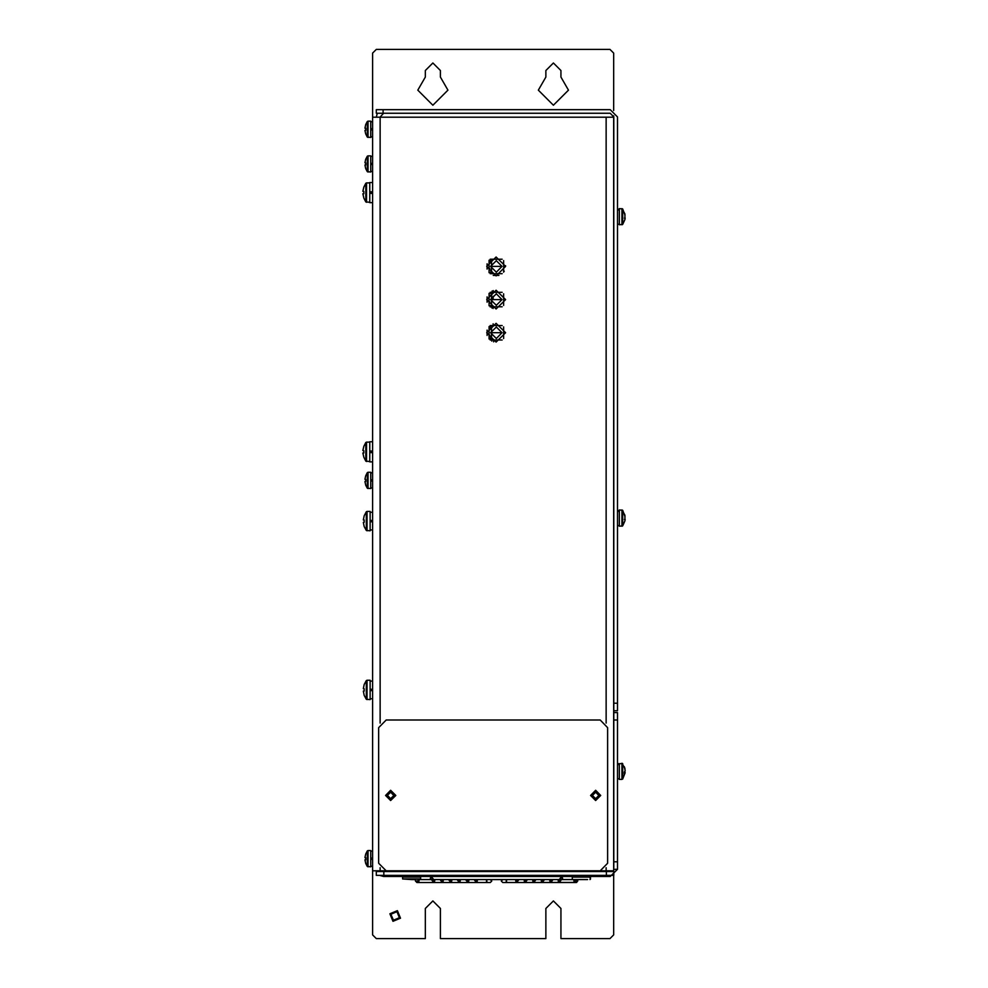 <?xml version="1.0" encoding="UTF-8"?>
<svg xmlns="http://www.w3.org/2000/svg" width="988" height="988" viewBox="0 0 988 988"><rect width="100%" height="100%" fill="white"/><g stroke="black" fill="none" stroke-linecap="round" stroke-linejoin="round"><path stroke-width="1.48" d="M613.709 120.993L613.857 845.16M591.108 870.774L613.709 870.774L613.709 867.007M613.709 110.57L613.709 53.167L609.942 49.4L376.342 49.4L372.575 53.167L372.575 117.226L613.709 117.226L613.709 115.88M395.175 870.774L372.575 870.774L372.575 934.833L376.342 938.6L425.322 938.6L425.322 908.454L432.855 900.92L440.389 908.454L440.389 938.6L545.882 938.6L545.882 908.454L553.428 900.92L560.962 908.454L560.962 938.6L609.942 938.6L613.709 934.833L613.709 875.627M613.857 867.76L613.857 712.533L617.475 712.533L617.475 720.067L613.857 720.067M372.575 461.865L369.734 461.865L369.734 441.735L372.575 441.735M372.575 202.639L369.734 202.639L369.734 182.508L372.575 182.508M372.044 521.541L372.044 520.713M371.253 521.541L371.253 520.713M367.005 530.84L367.005 511.426L370.154 511.426L370.154 530.84L366.276 530.457L366.276 511.796L364.202 515.674L363.325 519.898L364.226 519.984L364.226 522.269L364.226 519.984M364.202 526.592L366.276 530.457M364.226 526.555L363.325 522.356L364.226 522.269M372.044 690.34L372.044 689.513M371.253 690.34L371.253 689.513M367.005 699.628L367.005 680.226L370.154 680.226L370.154 699.628L366.276 699.257L366.276 680.596L364.202 684.462M366.276 699.257L364.202 695.379L363.325 691.155L364.226 691.069L364.226 688.784L363.325 688.698L364.226 684.499M368.079 488.578L368.079 472.301L370.698 472.301L370.698 488.578L367.351 488.196L367.351 472.672L365.684 475.808M365.684 485.059L367.351 488.196M365.721 485.034L364.943 481.539L365.721 481.465L365.721 479.402L364.943 479.328L365.721 475.833M368.079 172.085L368.079 155.808L370.698 155.808L370.698 172.085L367.351 171.702L367.351 156.178L365.684 159.315M365.684 168.565L367.351 171.702M365.721 168.54L364.943 165.045L365.721 164.971L365.721 162.909L364.943 162.835L365.721 159.34M372.402 193.055L372.402 192.104M371.611 193.055L371.611 192.104M370.833 193.055L370.833 192.104M369.734 202.281L365.856 201.91L365.856 183.237L363.769 187.115M363.769 198.032L365.856 201.91M363.806 198.008L362.905 193.809L363.806 193.722L363.806 191.425L362.905 191.351L363.806 187.14M372.402 452.269L372.402 451.331M371.611 452.269L371.611 451.331M370.833 452.269L370.833 451.331M369.734 461.507L365.856 461.137L365.856 442.463L363.769 446.341M363.769 457.259L365.856 461.137M363.806 457.234L362.905 453.023L363.806 452.949L363.806 450.651L362.905 450.577L363.806 446.366M575.658 876.504L418.159 876.504M613.857 861.734L617.475 861.734L617.475 869.267L613.857 869.267M383.566 871.527L383.566 870.774M376.342 109.68L383.109 109.68L383.109 113.299L376.342 113.299L376.342 109.68M617.475 703.184L617.475 710.718L613.857 710.718L613.857 703.184L617.475 703.184L617.475 116.917L610.238 109.68L383.109 109.68M432.546 878.011L432.546 881.024L431.472 879.518L418.986 879.518L430.422 879.518L430.422 878.011L432.546 878.011L433.609 879.518L559.344 879.518L560.418 878.011L562.543 878.011L562.543 879.518L573.942 879.518L561.493 879.518L560.418 881.024L560.418 878.011M572.867 879.518L587.564 879.518M411.588 879.518L402.561 878.912L420.641 878.912L411.588 879.518M418.554 879.518L420.048 879.518M576.683 882.358L502.806 882.531L575.979 882.531L574.917 879.518M417.146 882.531L490.32 882.531L416.936 882.531L417.998 881.024L415.429 881.024L415.429 879.518L411.613 879.518M577.054 879.518L581.315 879.518M443.365 879.518L447.49 879.518L443.217 879.518L443.217 881.024L441.08 881.024L441.08 879.518M438.956 879.518L434.683 879.518L434.683 881.024L432.546 881.024M560.418 881.024L558.282 881.024L558.282 879.518L554.169 879.518M551.897 879.518L551.897 881.024L549.773 881.024L549.773 879.518L545.635 879.518M543.375 879.518L543.375 881.024L541.251 881.024L541.251 879.518L537.101 879.518M456.036 879.518L451.874 879.518M526.345 879.518L526.345 881.024L524.22 881.024L524.22 879.518L520.009 879.518M517.823 879.518L517.823 881.024L515.687 881.024L515.687 879.518L496.507 879.518M371.797 859.078L371.797 858.374M368.079 866.859L368.079 850.582L370.698 850.582L370.698 866.859L367.351 866.488L367.351 850.964L365.684 854.101M365.684 863.351L367.351 866.488M365.721 863.327L364.943 859.832L365.721 859.758L365.721 857.695L364.943 857.621L365.721 854.126M371.797 129.626L371.797 128.922M368.079 137.418L368.079 121.141L370.698 121.141L370.698 137.418L367.351 137.036L367.351 121.512L365.684 124.649M365.684 133.899L367.351 137.036M365.721 133.874L364.943 130.379L365.721 130.305L365.721 128.242L364.943 128.168L365.721 124.673M624.996 215.261L622.699 208.925L622.699 224.449L624.885 219.534L625.095 218.138L624.354 218.039M622.699 208.925L619.34 208.554L619.34 224.832L622.699 224.449L624.885 219.534L624.885 213.853L621.958 208.554L621.958 224.832L622.699 224.449M624.996 516.687L622.699 510.351L622.699 525.875L624.885 520.96L625.095 519.565L624.354 519.466M622.699 510.351L619.34 509.981L619.34 526.258L622.699 525.875L624.885 520.96L624.885 515.267L621.958 509.981L621.958 526.258L622.699 525.875M617.475 763.773L622.699 763.551L622.699 779.075L625.095 772.752L622.699 779.075M619.34 763.786L619.34 779.446L621.958 779.446L621.958 763.168L624.885 768.466L624.33 766.663L625.095 770.714L624.33 772.11L624.33 774.024L625.095 772.752L624.354 772.665M376.342 871.527L383.875 871.527L383.875 875.306L376.342 875.306L376.342 871.527M606.323 875.306L606.323 871.527L613.857 871.527L613.857 875.306L383.875 875.306M366.585 202.281L366.585 182.866L365.856 183.237M366.585 461.507L366.585 442.093L365.856 442.463M589.75 876.504L590.342 878.912L590.565 877.109L572.262 877.109L572.867 876.504M420.641 878.912L420.641 877.109L402.561 877.109L403.166 876.504M577.054 881.024L573.942 881.024L573.942 879.518M577.486 879.518L577.696 881.024L576.189 882.531M572.484 877.109L573.089 876.504M420.641 877.109L420.048 876.504M590.565 877.109L589.96 876.504M502.806 879.518L501.299 881.024L502.806 882.531M490.32 879.518L491.826 881.024L490.32 882.531M417.788 90.093L432.855 105.16L447.922 90.093L440.389 77.039L440.389 70.494L432.855 62.96L425.322 70.494L425.322 77.039L417.788 90.093M538.349 90.093L553.428 105.16L568.495 90.093L560.962 77.039L560.962 70.494L553.428 62.96L545.882 70.494L545.882 77.039L538.349 90.093M486.738 266.427L496.149 275.85L505.572 266.427L496.149 257.004L486.738 266.427M486.738 299.586L496.149 308.997L505.572 299.586L496.149 290.163L486.738 299.586M486.738 332.734L496.149 342.157L505.572 332.734L496.149 323.323L486.738 332.734M393.422 920.248L390.915 914.233L396.941 911.739L399.436 917.753L393.422 920.248M393.866 795.587L390.816 792.215L387.444 795.266L390.495 798.625L393.866 795.587M394.805 795.624L390.853 791.265L386.506 795.216L390.458 799.576L394.805 795.624M595.628 792.215L592.417 795.426L595.628 798.637L598.839 795.426L595.628 792.215M595.628 791.265L591.466 795.426L595.628 799.588L599.778 795.426L595.628 791.265M385.542 795.426L390.655 800.527L395.768 795.426L390.655 790.314L385.542 795.426M590.515 795.426L595.628 800.527L600.729 795.426L595.628 790.314L590.515 795.426M367.005 511.426L366.276 511.796M590.565 878.912L589.96 879.518M613.709 870.774L613.709 117.226M372.575 870.774L372.575 117.226M397.349 910.726L389.914 913.814L393.002 921.261L400.436 918.173L392.989 921.285L389.889 913.801L397.361 910.701L400.473 918.185L397.349 910.726M372.575 690.34L370.154 690.34M372.575 689.513L370.154 689.513M370.154 689.229L372.575 689.229M370.154 690.624L372.575 690.624M372.575 521.541L370.154 521.541M372.575 520.713L370.154 520.713M370.154 520.441L372.575 520.441M370.154 521.825L372.575 521.825M372.575 480.786L370.698 480.786M372.575 480.082L370.698 480.082M370.698 479.847L372.575 479.847M370.698 481.033L372.575 481.033M372.575 164.292L370.698 164.292M372.575 163.588L370.698 163.588M370.698 163.353L372.575 163.353M370.698 164.527L372.575 164.527M372.575 452.269L369.734 452.269M372.575 451.331L369.734 451.331M369.734 451.01L372.575 451.01M369.734 452.59L372.575 452.59M372.575 193.055L369.734 193.055M372.575 192.104L369.734 192.104M369.734 191.783L372.575 191.783M369.734 193.364L372.575 193.364M364.226 688.784L364.226 691.069M365.721 479.402L365.721 481.465M365.721 162.909L365.721 164.971M363.806 191.425L363.806 193.722M363.806 450.651L363.806 452.949M610.238 875.306L610.238 876.504L383.566 876.504L383.566 875.306M617.475 861.734L617.475 720.067M613.066 871.527L613.536 870.774M610.238 876.504L617.475 869.267M376.502 870.774L376.7 871.527M379.577 875.306L383.566 876.504M613.857 703.184L613.857 116.917L610.238 113.299L383.109 113.299M383.566 113.299L379.96 117.226M377.305 113.299L376.342 117.226M475.24 879.518L475.24 881.024L477.377 881.024L477.377 879.518M517.823 881.024L518.91 879.518M474.154 879.518L475.24 881.024M466.707 879.518L466.707 881.024L468.843 881.024L468.843 879.518M526.345 881.024L527.431 879.518M465.62 879.518L466.707 881.024M532.73 879.518L532.73 881.024L534.866 881.024L534.866 879.518M458.16 879.518L458.16 881.024L460.297 881.024L460.297 879.518M534.866 881.024L535.941 879.518M457.086 879.518L458.16 881.024M449.626 879.518L449.626 881.024L451.763 881.024L451.763 879.518M543.375 881.024L544.462 879.518M448.552 879.518L449.626 881.024M551.897 881.024L552.971 879.518L558.282 879.518M434.683 879.518L440.006 879.518L441.08 881.024M418.986 879.518L418.986 881.024L417.998 881.024L417.998 879.518M619.34 764.589L617.475 764.589M619.34 764.144L617.475 764.144M619.34 511.401L617.475 511.401M619.34 510.944L617.475 510.944M619.34 209.975L617.475 209.975M619.34 209.518L617.475 209.518M372.575 859.078L370.698 859.078M372.575 858.374L370.698 858.374M370.698 858.127L372.575 858.127M370.698 859.313L372.575 859.313M372.575 129.626L370.698 129.626M372.575 128.922L370.698 128.922M370.698 128.687L372.575 128.687M370.698 129.873L372.575 129.873M365.721 857.695L365.721 859.758M365.721 128.242L365.721 130.305M624.996 218.126L624.885 216.693M624.996 519.54L624.885 518.12M624.996 772.74L624.885 771.307M624.996 769.874L624.885 768.466M487.109 335.377L487.109 330.103M487.109 302.217L487.109 296.943M487.109 269.057L487.109 263.784M489.097 260.177L489.097 272.676M489.097 293.337L489.097 305.823M489.097 326.497L489.097 338.983M502.077 266.427L496.346 272.157L490.604 266.427L496.346 260.696L502.077 266.427L496.346 260.696L490.604 266.427L502.077 266.427M489.097 262.808L490.443 262.808L489.097 264.018M490.122 273.664L502.176 273.664M503.584 272.219L503.584 260.634M489.097 260.326L491.481 260.326L491.481 272.527L489.097 272.527M490.122 259.189L502.176 259.189M502.077 332.734L496.346 338.476L490.604 332.734L496.346 327.003L502.077 332.734L496.346 327.003L490.604 332.734L502.077 332.734M489.097 329.127L490.443 329.127L489.097 330.325M490.122 339.983L502.176 339.983M503.584 338.538L503.584 326.942M489.097 326.633L491.481 326.633L491.481 338.847L489.097 338.847L489.134 338.131L491.481 338.131M490.122 325.497L502.176 325.497M502.077 299.586L496.346 305.317L490.604 299.586L496.346 293.856L502.077 299.586L496.346 293.856L490.604 299.586L502.077 299.586M489.097 295.968L490.443 295.968L489.097 297.166M490.122 306.823L502.176 306.823M503.584 305.378L503.584 293.782M489.097 293.473L491.481 293.473L491.481 305.687L489.097 305.687M490.122 292.337L502.176 292.337M490.838 295.387L489.097 295.387M492.024 291.114L493.136 291.114L493.136 292.337M493.136 296.239L493.136 299.586M491.95 307.688L493.136 307.688L493.136 308.503M489.097 268.514L489.739 268.514M493.617 339.983L493.617 341.811M491.481 327.646L489.097 327.646M493.136 323.817L493.136 325.497M493.136 306.823L490.147 306.848M489.097 260.671L490.295 260.671M491.715 341.045L491.715 339.983M490.888 270.675L490.888 272.527M489.097 268.563L489.764 268.563M490.295 260.326L490.295 262.808M503.584 265.821L505.56 265.821M490.888 328.485L490.888 327.646M489.097 295.696L490.616 295.696M503.584 271.243L504.251 271.243M493.321 275.405L498.989 275.405M491.95 306.848L491.95 308.009M493.259 290.62L493.259 292.337M401.202 870.774L600.148 870.774L607.682 863.24L607.682 727.6L600.148 720.067L386.135 720.067L378.602 727.6L378.602 863.24L386.135 870.774L401.202 870.774M608.583 870.774L606.323 871.527L383.875 871.527L381.615 870.774M612.844 871.527L613.227 870.774M376.971 870.774L377.342 871.527M380.108 870.774L380.108 867.76M606.175 723.08L606.175 117.226M380.108 723.08L380.108 117.226M606.175 870.774L606.175 867.76M507.202 882.531L506.14 881.024L507.202 879.518M485.898 879.518L486.961 881.024L485.898 882.531M372.575 681.09L370.154 681.09M372.575 698.763L370.154 698.763M372.575 512.29L370.154 512.29M372.575 529.963L370.154 529.963M372.575 472.906L370.698 472.906M372.575 487.973L370.698 487.973M372.575 156.4L370.698 156.4M372.575 171.48L370.698 171.48M367.005 680.226L366.276 680.596M368.079 472.301L367.351 472.672M368.079 155.808L367.351 156.178M369.734 182.866L366.585 182.866M369.734 442.093L366.585 442.093M402.561 878.912L402.561 877.109M572.262 878.912L572.262 877.109M575.979 882.531L577.486 881.024M577.696 879.518L577.696 881.024M415.429 881.024L416.936 882.531M617.475 778.84L619.34 778.84M617.475 525.653L619.34 525.653M617.475 510.574L619.34 510.574M617.475 224.227L619.34 224.227M617.475 209.16L619.34 209.16M372.575 851.187L370.698 851.187M372.575 866.254L370.698 866.254M372.575 121.746L370.698 121.746M372.575 136.813L370.698 136.813M368.079 850.582L367.351 850.964M368.079 121.141L367.351 121.512M490.443 270.045L489.097 270.045M489.85 268.835L489.097 268.835M490.443 336.352L489.097 336.352M489.85 335.154L489.097 335.154M490.443 303.205L489.097 303.205M489.85 301.995L489.097 301.995"/></g></svg>
